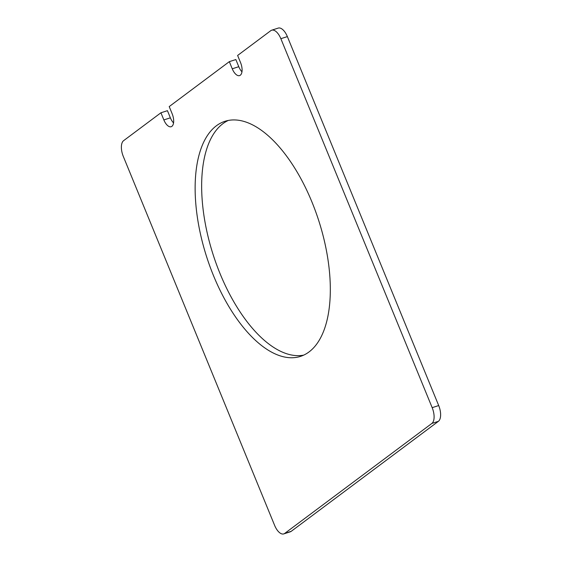 <?xml version="1.0" encoding="UTF-8"?>
<svg xmlns="http://www.w3.org/2000/svg" width="562" height="562" viewBox="0 0 562 562"><rect width="100%" height="100%" fill="white"/><g stroke="black" fill="none" stroke-linecap="round" stroke-linejoin="round"><path stroke-width="0.84" d="M311.959 202.046A123.457 58.912 -107.8 0 0 224.919 121.315A123.457 58.912 -107.8 0 0 213.497 275.64A123.457 58.912 -107.8 0 0 300.537 356.371A123.457 58.912 -107.8 0 0 311.959 202.046M228.242 120.465A123.457 58.912 -107.8 0 0 220.016 273.539A123.457 58.912 -107.8 0 0 303.733 355.121M287.372 36.6L280.852 38.694A12.996 6.203 -107.8 0 0 271.685 30.2L278.211 28.1A12.996 6.203 72.2 0 1 287.372 36.6L438.697 405.56A12.996 6.203 72.2 0 1 438.395 421.331L291.214 531.329A12.996 6.203 72.2 0 1 290.315 531.8L283.789 533.9A12.996 6.203 -107.8 0 1 274.628 525.4L123.303 156.44A12.996 6.203 -107.8 0 1 123.605 140.669L160.922 112.779L167.441 110.679L170.37 117.823L163.851 119.924A10.397 4.96 -107.8 0 0 171.178 126.717A10.397 4.96 -107.8 0 0 172.141 113.728L169.211 106.583L229.324 61.651L235.85 59.558L238.78 66.695A10.397 4.96 -107.8 0 0 241.969 71.803M238.78 66.695L232.254 68.796A10.397 4.96 -107.8 0 0 239.588 75.596A10.397 4.96 -107.8 0 0 240.55 62.6L237.621 55.455L270.786 30.671A12.996 6.203 -107.8 0 1 271.685 30.2M280.852 38.694L432.171 407.654L438.697 405.56M438.395 421.331L431.869 423.432L284.688 533.429L291.214 531.329M170.37 117.823A10.397 4.96 -107.8 0 0 173.56 122.93M163.851 119.924L160.922 112.779M283.789 533.9A12.996 6.203 -107.8 0 0 284.688 533.429M431.869 423.432A12.996 6.203 -107.8 0 0 432.171 407.654M232.254 68.796L229.324 61.651"/></g></svg>
